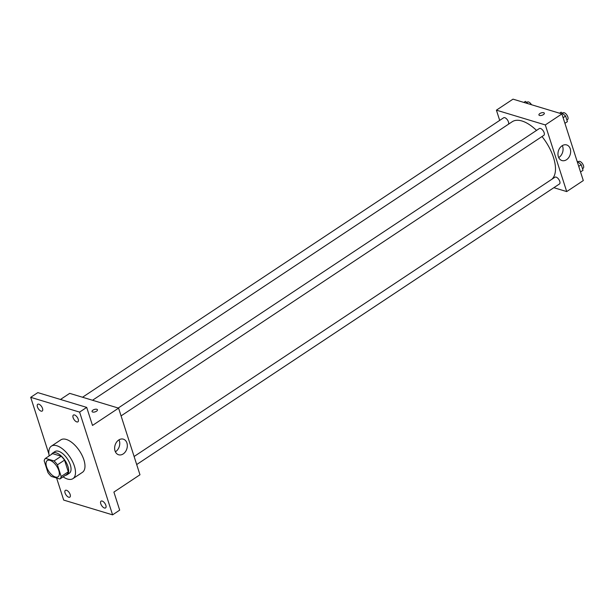<?xml version="1.0" encoding="UTF-8"?>
<svg xmlns="http://www.w3.org/2000/svg" width="614" height="614" viewBox="0 0 614 614"><rect width="100%" height="100%" fill="white"/><g stroke="black" fill="none" stroke-linecap="round" stroke-linejoin="round"><path stroke-width="0.92" d="M55.352 477.009A9.755 4.712 56.4 0 1 47.478 469.073A9.755 4.712 56.4 0 1 47.286 460.554A9.755 4.712 56.4 0 1 56.603 466.072A9.755 4.712 56.4 0 1 58.069 476.802A9.755 4.712 56.4 0 1 55.352 477.009M61.17 476.525L57.417 464.836A12.587 6.086 56.4 0 0 54.063 460.953L45.49 458.359A12.587 6.086 56.4 0 0 44.177 460.838L47.93 472.527A12.587 6.086 56.4 0 0 51.284 476.41L59.857 479.004A12.587 6.086 56.4 0 0 61.17 476.525L68.284 471.805L64.531 460.116L57.417 464.836M68.284 471.805A12.587 6.086 56.4 0 1 66.972 474.284L59.857 479.004M64.531 460.116A12.587 6.086 56.4 0 0 61.177 456.233L52.604 453.639L45.49 458.359M65.406 475.32A13.001 6.286 -123.6 0 0 66.98 474.791A13.001 6.286 -123.6 0 0 65.023 460.485A13.001 6.286 -123.6 0 0 52.597 453.124A13.001 6.286 -123.6 0 0 51.499 454.368M52.597 453.124L54.968 451.551A13.001 6.286 56.4 0 1 67.394 458.911A13.001 6.286 56.4 0 1 69.351 473.217L66.98 474.791M61.177 456.233L54.063 460.953M49.197 455.895A19.502 9.433 56.4 0 1 51.376 446.14A19.502 9.433 56.4 0 1 70.011 457.177A19.502 9.433 56.4 0 1 72.943 478.636A19.502 9.433 56.4 0 1 67.509 479.05A19.502 9.433 56.4 0 1 63.104 476.848M51.376 446.14L60.855 439.847A19.502 9.433 56.4 0 1 79.498 450.883A19.502 9.433 56.4 0 1 82.422 472.343L72.943 478.636M78.216 419.216A4.06 1.965 56.4 0 1 77.917 421.833A4.06 1.965 56.4 0 1 74.033 419.531A4.06 1.965 56.4 0 1 73.419 415.056A4.06 1.965 56.4 0 1 75.967 415.816A4.06 1.965 56.4 0 1 78.216 419.216M105.854 505.299A4.06 1.965 56.4 0 1 105.554 507.916A4.06 1.965 56.4 0 1 101.671 505.614A4.06 1.965 56.4 0 1 101.057 501.147A4.06 1.965 56.4 0 1 103.605 501.899A4.06 1.965 56.4 0 1 105.854 505.299M70.157 494.516A4.06 1.965 56.4 0 1 69.858 497.133A4.06 1.965 56.4 0 1 65.974 494.83A4.06 1.965 56.4 0 1 65.368 490.356A4.06 1.965 56.4 0 1 67.916 491.116A4.06 1.965 56.4 0 1 70.157 494.516M42.519 408.425A4.06 1.965 56.4 0 1 42.22 411.042A4.06 1.965 56.4 0 1 38.337 408.747A4.06 1.965 56.4 0 1 37.73 404.273A4.06 1.965 56.4 0 1 40.278 405.033A4.06 1.965 56.4 0 1 42.519 408.425M56.603 478.014L63.687 500.08L112.585 514.854L79.597 412.109L30.7 397.335L48.913 454.061M112.585 514.854L119.692 510.134L113.897 492.083L139.977 474.775L118.579 408.133L92.499 425.441L86.704 407.389L37.815 392.615L30.7 397.335M118.579 408.133L69.689 393.359L60.487 399.461M86.704 407.389L79.597 412.109M123.214 453.923A8.151 6.163 -73.2 0 1 118.625 454.767A8.151 6.163 -73.2 0 1 115.079 445.181A8.151 6.163 -73.2 0 1 123.337 439.156A8.151 6.163 -73.2 0 1 127.336 445.802A8.151 6.163 -73.2 0 1 123.214 453.923M92.676 412.04A2.847 1.259 162.2 0 1 92.046 411.534A2.847 1.259 162.2 0 1 94.372 409.469A2.847 1.259 162.2 0 1 97.457 409.791A2.847 1.259 162.2 0 1 95.884 411.564A2.847 1.259 162.2 0 1 92.676 412.04M92.046 411.534A2.847 1.259 162.2 0 1 94.372 409.469A2.847 1.259 162.2 0 1 97.465 409.791M119.001 439.839A8.151 6.163 -73.2 0 1 115.639 451.635A8.151 6.163 -73.2 0 1 115.386 451.797M92.522 400.259L512.222 121.725A34.975 16.908 56.4 0 1 536.521 130.429M542.024 136.531A34.975 16.908 56.4 0 1 551.856 179.265M136.692 464.545L559.461 183.97A4.06 1.965 -123.6 0 0 559.385 180.424A4.06 1.965 -123.6 0 0 556.1 177.116A4.06 1.965 -123.6 0 0 554.972 177.2L134.113 456.501M82.537 397.243L503.657 117.765A4.06 1.965 56.4 0 1 507.294 119.715A4.06 1.965 56.4 0 1 508.446 124.235M118.233 408.026L539.345 128.549A4.06 1.965 56.4 0 1 543.229 130.851A4.06 1.965 56.4 0 1 543.843 135.318L121.073 415.893M553.851 187.692L566.707 191.576L545.309 124.934L496.411 110.159L499.696 120.39M566.707 191.576L583.3 180.57L561.902 113.92L513.012 99.146L496.411 110.159M561.902 113.92L545.309 124.934M566.538 159.717A8.151 6.163 -73.2 0 1 561.948 160.553A8.151 6.163 -73.2 0 1 558.402 150.967A8.151 6.163 -73.2 0 1 566.661 144.942A8.151 6.163 -73.2 0 1 570.659 151.589A8.151 6.163 -73.2 0 1 566.538 159.717M539.553 115.47A2.847 1.259 162.2 0 1 538.923 114.964A2.847 1.259 162.2 0 1 541.249 112.899A2.847 1.259 162.2 0 1 544.342 113.222A2.847 1.259 162.2 0 1 542.761 114.995A2.847 1.259 162.2 0 1 539.553 115.47M538.923 114.964A2.847 1.259 162.2 0 1 541.249 112.899A2.847 1.259 162.2 0 1 544.342 113.222M562.324 145.625A8.151 6.163 -73.2 0 1 558.963 157.422A8.151 6.163 -73.2 0 1 558.709 157.583M580.537 171.958L583.016 170.308L581.22 164.698L577.037 161.068M581.22 164.698L578.733 166.348M578.012 161.912L578.68 161.467A4.06 1.965 56.4 0 1 582.563 163.769A4.06 1.965 56.4 0 1 583.17 168.236L582.494 168.689M561.127 112.162L559.531 113.206L561.127 112.162L565.594 116.046L563.115 117.696M564.918 123.307L567.397 121.656L565.594 116.046M562.393 113.26L563.053 112.815A4.06 1.965 56.4 0 1 566.937 115.117A4.06 1.965 56.4 0 1 567.551 119.592L566.875 120.037M528.124 103.712L525.438 101.379L523.834 102.415M525.438 101.379L523.865 102.423M526.697 102.477L527.365 102.031A4.06 1.965 56.4 0 1 531.494 104.733"/></g></svg>

